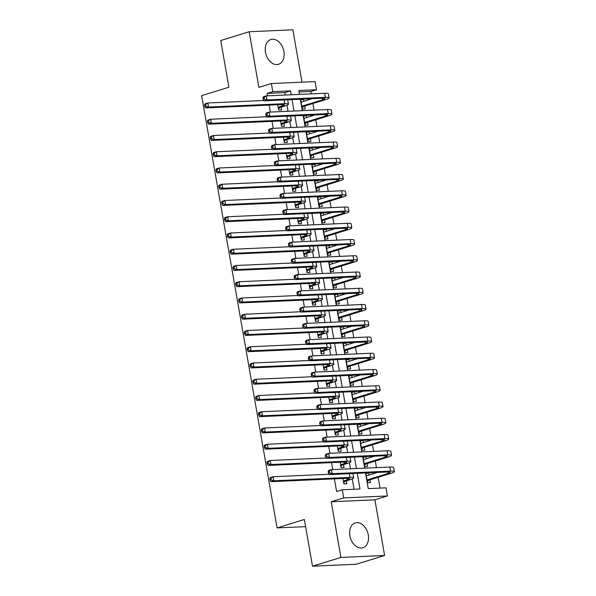 <?xml version="1.0" encoding="UTF-8"?>
<svg xmlns="http://www.w3.org/2000/svg" width="596" height="596" viewBox="0 0 596 596"><rect width="100%" height="100%" fill="white"/><g stroke="black" fill="none" stroke-linecap="round" stroke-linejoin="round"><path stroke-width="0.89" d="M368.291 534.917A12.97 9.067 72.8 0 0 355.246 522.93A12.97 9.067 72.8 0 0 349.859 535.737A12.97 9.067 72.8 0 0 362.904 547.724A12.97 9.067 72.8 0 0 368.291 534.917M283.912 51.487A12.97 9.067 72.8 0 0 270.875 39.5A12.97 9.067 72.8 0 0 265.488 52.306A12.97 9.067 72.8 0 0 278.533 64.293A12.97 9.067 72.8 0 0 283.912 51.487M365.534 472.971L368.261 488.631L385.977 487.841L387.4 495.969L343.698 497.906L342.283 489.785L359.999 488.996L357.265 473.336M374.899 499.828L331.197 501.765L340.912 557.424L312.505 566.2L356.207 564.256L384.614 555.479L374.899 499.828L387.4 495.969M302.008 82.174L292.867 29.8L249.165 31.744L258.88 87.396L271.381 83.537L315.075 81.592L316.498 89.72L298.782 90.51L299.46 94.414M311.239 93.892L310.814 91.471L316.498 89.72M380.039 488.102L378.155 477.292M376.463 467.637L375.316 461.043M373.632 451.388L372.478 444.787M370.794 435.14L369.647 428.539M367.955 418.891L366.808 412.29M365.125 402.635L363.97 396.042M362.286 386.387L361.131 379.794M359.448 370.138L358.3 363.545M356.617 353.89L355.462 347.289M353.778 337.641L352.623 331.041M350.94 321.386L349.792 314.792M348.109 305.137L346.954 298.544M345.27 288.889L344.115 282.295M342.432 272.64L341.285 266.04M339.601 256.392L338.446 249.791M336.762 240.143L335.608 233.543M333.924 223.887L332.777 217.294M331.093 207.639L329.938 201.046M328.254 191.39L327.1 184.79M325.416 175.142L324.269 168.541M322.585 158.894L321.43 152.293M319.747 142.638L318.592 136.044M316.908 126.389L315.761 119.796M314.077 110.141L312.922 103.548M340.912 557.424L384.614 555.479M312.505 566.2L304.355 519.481L277.08 527.907L201.642 95.658L228.909 87.239L220.758 40.521L249.165 31.744M342.946 478.484L343.885 483.848L346.835 483.714L346.343 480.868M340.115 462.228L341.046 467.592L344.004 467.465L343.505 464.619M337.276 445.979L338.215 451.343L341.165 451.217L340.666 448.371M334.438 429.731L335.377 435.095L338.327 434.961L337.835 432.122M331.607 413.482L332.538 418.846L335.496 418.712L334.997 415.866M328.769 397.234L329.707 402.598L332.657 402.464L332.158 399.618M325.93 380.978L326.869 386.342L329.819 386.215L329.327 383.37M323.099 364.73L324.03 370.094L326.988 369.967L326.489 367.121M320.261 348.481L321.199 353.845L324.149 353.711L323.65 350.873M317.422 332.233L318.361 337.597L321.311 337.463L320.819 334.624M314.591 315.984L315.522 321.348L318.48 321.214L317.981 318.368M311.753 299.736L312.691 305.092L315.642 304.966L315.142 302.12M308.914 283.48L309.853 288.844L312.803 288.717L312.311 285.871M306.083 267.231L307.014 272.595L309.972 272.469L309.473 269.623M303.245 250.983L304.183 256.347L307.134 256.213L306.635 253.375M300.406 234.735L301.345 240.099L304.295 239.965L303.804 237.119M297.575 218.486L298.507 223.85L301.464 223.716L300.965 220.87M294.737 202.23L295.668 207.594L298.626 207.468L298.127 204.622M291.898 185.982L292.837 191.346L295.787 191.219L295.296 188.373M289.06 169.733L289.999 175.097L292.949 174.963L292.457 172.125M286.229 153.485L287.16 158.849L290.118 158.715L289.619 155.869M283.391 137.236L284.329 142.6L287.279 142.466L286.788 139.62M280.552 120.981L281.491 126.345L284.441 126.218L283.949 123.372M300.704 100.039L303.528 99.167L303.893 101.268M303.528 99.167L300.578 99.301L302.276 109.046L305.234 108.919L304.735 106.073M303.543 116.287L306.366 115.415L306.731 117.516M306.366 115.415L303.409 115.549L305.115 125.302L308.065 125.167L307.573 122.322M306.374 132.543L309.197 131.664L309.57 133.772M309.197 131.664L306.247 131.798L307.953 141.55L310.903 141.416L310.404 138.57M309.212 148.791L312.036 147.92L312.401 150.021M312.036 147.92L309.086 148.046L310.784 157.798L313.742 157.664L313.243 154.826M312.051 165.04L314.874 164.168L315.239 166.269M314.874 164.168L311.917 164.295L313.623 174.047L316.573 173.92L316.081 171.074M314.889 181.288L317.713 180.417L318.078 182.518M317.713 180.417L314.755 180.551L316.461 190.295L319.411 190.169L318.912 187.323M317.72 197.537L320.544 196.665L320.909 198.766M320.544 196.665L317.594 196.799L319.292 206.544L322.25 206.417L321.751 203.571M320.559 213.785L323.382 212.914L323.747 215.022M323.382 212.914L320.432 213.048L322.131 222.8L325.081 222.666L324.589 219.82M323.397 230.041L326.221 229.169L326.586 231.27M326.221 229.169L323.263 229.296L324.969 239.048L327.919 238.914L327.42 236.076M326.228 246.29L329.052 245.418L329.417 247.519M329.052 245.418L326.101 245.545L327.8 255.297L330.758 255.162L330.259 252.324M329.066 262.538L331.89 261.666L332.255 263.767M331.89 261.666L328.94 261.8L330.638 271.545L333.589 271.418L333.097 268.572M331.905 278.786L334.728 277.915L335.094 280.016M334.728 277.915L331.771 278.049L333.477 287.793L336.427 287.667L335.928 284.821M334.736 295.035L337.56 294.163L337.932 296.272M337.56 294.163L334.609 294.297L336.308 304.049L339.266 303.915L338.766 301.069M337.574 311.291L340.398 310.412L340.763 312.52M340.398 310.412L337.448 310.546L339.146 320.298L342.097 320.164L341.605 317.318M340.413 327.539L343.236 326.668L343.601 328.769M343.236 326.668L340.279 326.794L341.985 336.546L344.935 336.412L344.436 333.574M343.244 343.788L346.067 342.916L346.44 345.017M346.067 342.916L343.117 343.043L344.816 352.795L347.773 352.668L347.274 349.822M346.082 360.036L348.906 359.165L349.271 361.265M348.906 359.165L345.956 359.299L347.654 369.043L350.604 368.917L350.113 366.071M348.921 376.285L351.744 375.413L352.109 377.514M351.744 375.413L348.787 375.547L350.493 385.299L353.443 385.165L352.944 382.319M351.752 392.533L354.575 391.661L354.948 393.77M354.575 391.661L351.625 391.796L353.324 401.548L356.281 401.413L355.782 398.568M354.59 408.789L357.414 407.917L357.779 410.018M357.414 407.917L354.464 408.044L356.162 417.796L359.112 417.662L358.621 414.823M357.429 425.037L360.252 424.166L360.617 426.267M360.252 424.166L357.295 424.292L359.001 434.044L361.951 433.91L361.452 431.072M360.26 441.286L363.083 440.414L363.456 442.515M363.083 440.414L360.133 440.548L361.832 450.293L364.789 450.166L364.29 447.32M363.098 457.534L365.922 456.663L366.287 458.764M365.922 456.663L362.971 456.797L364.67 466.541L367.62 466.415L367.129 463.569M310.814 91.471L299.043 92M369.125 475.019L368.76 472.911L365.802 473.045L367.509 482.797L370.459 482.663L369.96 479.817M285.253 95.047L284.828 92.626L267.112 93.416L267.537 95.829M269.154 105.112L270.375 112.085M271.992 121.368L273.206 128.334M274.83 137.616L276.045 144.582M277.661 153.865L278.883 160.831M280.5 170.113L281.714 177.079M283.338 186.362L284.553 193.335M286.169 202.61L287.391 209.583M289.008 218.866L290.222 225.832M291.846 235.115L293.061 242.08M294.677 251.363L295.899 258.329M297.516 267.611L298.73 274.585M300.354 283.86L301.569 290.833M303.193 300.116L304.407 307.082M306.024 316.364L307.238 323.33M308.862 332.613L310.076 339.578M311.701 348.861L312.915 355.827M314.532 365.11L315.746 372.083M317.37 381.365L318.584 388.331M320.208 397.614L321.423 404.58M323.039 413.862L324.254 420.828M325.878 430.111L327.092 437.077M328.716 446.359L329.931 453.332M331.547 462.608L332.769 469.581M334.386 478.864L336.598 491.536L342.283 489.785M354.054 489.256L352.258 478.953M350.485 468.791L349.42 462.705M347.647 452.543L346.581 446.456M344.808 436.294L343.75 430.2M341.977 420.046L340.912 413.952M339.139 403.79L338.074 397.703M336.3 387.542L335.243 381.455M333.469 371.293L332.404 365.206M330.631 355.045L329.566 348.951M327.793 338.796L326.735 332.702M324.954 322.54L323.896 316.454M322.123 306.292L321.058 300.205M319.285 290.043L318.219 283.957M316.446 273.795L315.388 267.708M313.615 257.546L312.55 251.452M310.777 241.291L309.711 235.204M307.938 225.042L306.88 218.955M305.107 208.794L304.042 202.707M302.269 192.545L301.204 186.459M299.43 176.297L298.373 170.203M296.599 160.048L295.534 153.954M293.761 143.792L292.696 137.706M290.923 127.544L289.865 121.457M288.091 111.296L287.026 105.209M277.721 104.732L278.652 110.096L281.61 109.969L281.111 107.124M277.08 527.907L305.599 526.64M331.197 501.765L343.698 497.906M267.112 93.416L272.797 91.657L271.381 83.537M300.302 99.219L302.299 110.662M303.14 115.475L305.137 126.911M305.971 131.723L307.968 143.167M308.81 147.972L310.807 159.415M311.648 164.22L313.645 175.664M314.479 180.469L316.476 191.912M317.318 196.725L319.314 208.16M320.156 212.973L322.153 224.416M322.987 229.222L324.984 240.665M325.826 245.47L327.822 256.913M328.664 261.719L330.661 273.162M331.495 277.974L333.492 289.41M334.334 294.223L336.33 305.666M337.172 310.471L339.169 321.915M340.003 326.72L342 338.163M342.842 342.968L344.838 354.411M345.68 359.217L347.677 370.66M348.511 375.473L350.508 386.908M351.349 391.721L353.346 403.164M354.188 407.969L356.185 419.413M357.019 424.218L359.023 435.661M359.857 440.466L361.854 451.91M362.696 456.722L364.692 468.158M291.198 94.779L290.513 90.875L272.797 91.657M356.423 468.53L354.426 457.087M353.584 452.275L351.588 440.839M350.753 436.026L348.757 424.583M347.915 419.778L345.918 408.334M345.077 403.529L343.08 392.086M342.246 387.281L340.249 375.838M339.407 371.032L337.41 359.589M336.569 354.776L334.572 343.341M333.738 338.528L331.741 327.085M330.899 322.28L328.903 310.836M328.061 306.031L326.064 294.588M325.23 289.783L323.233 278.339M322.391 273.527L320.395 262.091M319.553 257.278L317.556 245.835M316.722 241.03L314.725 229.587M313.883 224.781L311.887 213.338M311.045 208.533L309.048 197.09M308.214 192.285L306.217 180.841M305.375 176.029L303.379 164.593M302.537 159.78L300.54 148.337M299.706 143.532L297.709 132.089M296.868 127.283L294.871 115.84M294.029 111.035L292.033 99.592M284.828 92.626L290.513 90.875M365.937 473.783L368.76 472.911M278.161 107.258L282.079 106.043A8.314 1.065 170.1 0 0 284.366 104.874A8.314 1.065 170.1 0 0 281.856 104.553L205.732 107.936L204.838 106.52L205.97 106.17L205.687 104.546L204.555 104.896L204.838 106.52M204.555 104.896L205.024 103.868L207.862 102.989L208.57 107.056L284.694 103.674A12.471 1.602 -9.9 0 1 288.464 104.158A12.471 1.602 -9.9 0 1 285.03 105.909L279.971 107.474L278.459 108.964M205.687 104.546L207.862 102.989L263.909 100.501M287.369 99.8A12.471 1.602 -9.9 0 1 287.756 100.098L288.464 104.158M205.97 106.17L208.57 107.056L205.732 107.936M278.213 107.556L279.971 107.474M301.032 101.916L301.472 102.02M262.933 97.789L263.223 99.413L264.356 99.063L264.073 97.439L262.933 97.789L263.41 96.768L266.248 95.889L266.956 99.949L325.364 97.357A12.471 1.602 -9.9 0 1 329.126 97.848A12.471 1.602 -9.9 0 1 325.699 99.599L303.587 106.423L302.083 107.913M301.069 102.139L312.237 98.69M301.785 106.207L322.749 99.726A8.314 1.065 170.1 0 0 325.036 98.564A8.314 1.065 170.1 0 0 322.518 98.236L264.117 100.828L263.223 99.413M264.073 97.439L266.248 95.889L324.656 93.296A12.471 1.602 -9.9 0 1 328.418 93.781L329.126 97.848M264.356 99.063L266.956 99.949L264.117 100.828M301.837 106.505L303.587 106.423M280.992 123.506L284.918 122.292A8.314 1.065 170.1 0 0 287.205 121.122A8.314 1.065 170.1 0 0 284.694 120.802L208.57 124.184L207.676 122.769L208.809 122.418L208.525 120.794L207.393 121.144L207.676 122.769M207.393 121.144L207.862 120.116L210.701 119.245L211.409 123.305L287.533 119.923A12.471 1.602 -9.9 0 1 291.302 120.407A12.471 1.602 -9.9 0 1 287.868 122.165L282.802 123.73L281.297 125.22M208.525 120.794L210.701 119.245L266.747 116.749M290.207 116.049A12.471 1.602 -9.9 0 1 290.587 116.347L291.302 120.407M208.809 122.418L211.409 123.305L208.57 124.184M281.051 123.804L282.802 123.73M283.83 139.755L287.749 138.54A8.314 1.065 170.1 0 0 290.036 137.378A8.314 1.065 170.1 0 0 287.525 137.05L211.409 140.433L210.507 139.017L211.647 138.667L211.364 137.043L210.224 137.393L210.507 139.017M210.224 137.393L210.693 136.372L213.539 135.493L214.247 139.553L290.371 136.171A12.471 1.602 -9.9 0 1 294.133 136.663A12.471 1.602 -9.9 0 1 290.706 138.414L285.64 139.978L284.128 141.468M211.364 137.043L213.539 135.493L269.578 133.005M293.046 132.297A12.471 1.602 -9.9 0 1 293.426 132.595L294.133 136.663M211.647 138.667L214.247 139.553L211.409 140.433M283.882 140.053L285.64 139.978M286.669 156.003L290.587 154.796A8.314 1.065 170.1 0 0 292.874 153.626A8.314 1.065 170.1 0 0 290.364 153.299L214.24 156.681L213.346 155.265L214.478 154.915L214.195 153.291L213.063 153.641L213.346 155.265M213.063 153.641L213.532 152.621L216.37 151.742L217.078 155.802L293.202 152.42A12.471 1.602 -9.9 0 1 296.972 152.911A12.471 1.602 -9.9 0 1 293.537 154.662L288.479 156.226L286.967 157.716M214.195 153.291L216.37 151.742L272.417 149.253M295.877 148.546A12.471 1.602 -9.9 0 1 296.264 148.851L296.972 152.911M214.478 154.915L217.078 155.802L214.24 156.681M286.721 156.301L288.479 156.226M289.507 172.251L293.426 171.045A8.314 1.065 170.1 0 0 295.713 169.875A8.314 1.065 170.1 0 0 293.202 169.547L217.078 172.929L216.184 171.521L217.316 171.164L217.033 169.54L215.901 169.89L216.184 171.521M215.901 169.89L216.37 168.869L219.209 167.99L219.917 172.058L296.041 168.675A12.471 1.602 -9.9 0 1 299.81 169.16A12.471 1.602 -9.9 0 1 296.376 170.91L291.31 172.475L289.805 173.965M217.033 169.54L219.209 167.99L275.255 165.502M298.715 164.794A12.471 1.602 -9.9 0 1 299.095 165.099L299.81 169.16M217.316 171.164L219.917 172.058L217.078 172.929M289.559 172.557L291.31 172.475M303.871 118.164L304.303 118.269M265.771 114.045L266.054 115.669L267.194 115.319L266.911 113.687L265.771 114.045L266.241 113.016L269.087 112.137L269.794 116.205L328.195 113.605A12.471 1.602 -9.9 0 1 331.965 114.097A12.471 1.602 -9.9 0 1 328.538 115.847L306.426 122.679L304.914 124.169M303.908 118.395L315.075 114.939M304.616 122.456L325.58 115.974A8.314 1.065 170.1 0 0 327.867 114.812A8.314 1.065 170.1 0 0 325.356 114.484L266.948 117.077L266.054 115.669M266.911 113.687L269.087 112.137L327.487 109.545A12.471 1.602 -9.9 0 1 331.257 110.036L331.965 114.097M267.194 115.319L269.794 116.205L266.948 117.077M304.668 122.754L306.426 122.679M306.702 134.413L307.141 134.517M268.61 130.293L268.893 131.917L270.025 131.567L269.742 129.943L268.61 130.293L269.079 129.265L271.918 128.393L272.625 132.454L331.033 129.861A12.471 1.602 -9.9 0 1 334.803 130.345A12.471 1.602 -9.9 0 1 331.369 132.096L309.264 138.928L307.752 140.418M306.746 134.644L317.914 131.195M307.454 138.704L328.418 132.23A8.314 1.065 170.1 0 0 330.705 131.06A8.314 1.065 170.1 0 0 328.195 130.733L269.787 133.333L268.893 131.917M269.742 129.943L271.918 128.393L330.326 125.793A12.471 1.602 -9.9 0 1 334.095 126.285L334.803 130.345M270.025 131.567L272.625 132.454L269.787 133.333M307.506 139.002L309.264 138.928M309.54 150.661L309.98 150.766M271.441 146.541L271.731 148.166L272.864 147.815L272.581 146.191L271.441 146.541L271.918 145.521L274.756 144.642L275.464 148.702L333.872 146.109A12.471 1.602 -9.9 0 1 337.634 146.594A12.471 1.602 -9.9 0 1 334.207 148.344L312.095 155.176L310.59 156.666M309.577 150.892L320.745 147.443M310.293 154.953L331.257 148.478A8.314 1.065 170.1 0 0 333.544 147.309A8.314 1.065 170.1 0 0 331.026 146.981L272.625 149.581L271.731 148.166M272.581 146.191L274.756 144.642L333.164 142.042A12.471 1.602 -9.9 0 1 336.926 142.533L337.634 146.594M272.864 147.815L275.464 148.702L272.625 149.581M310.345 155.251L312.095 155.176M312.379 166.91L312.811 167.022M274.279 162.79L274.562 164.414L275.702 164.064L275.419 162.44L274.279 162.79L274.749 161.769L277.594 160.89L278.302 164.95L336.703 162.358A12.471 1.602 -9.9 0 1 340.472 162.842A12.471 1.602 -9.9 0 1 337.045 164.593L314.934 171.424L313.421 172.915M312.416 167.141L323.583 163.691M313.123 171.201L334.088 164.727A8.314 1.065 170.1 0 0 336.375 163.557A8.314 1.065 170.1 0 0 333.864 163.237L275.456 165.83L274.562 164.414M275.419 162.44L277.594 160.89L335.995 158.298A12.471 1.602 -9.9 0 1 339.765 158.782L340.472 162.842M275.702 164.064L278.302 164.95L275.456 165.83M313.176 171.506L314.934 171.424M292.338 188.5L296.257 187.293A8.314 1.065 170.1 0 0 298.544 186.123A8.314 1.065 170.1 0 0 296.033 185.803L219.917 189.185L219.015 187.77L220.155 187.42L219.872 185.788L218.732 186.146L219.015 187.77M218.732 186.146L219.201 185.118L222.047 184.239L222.755 188.306L298.879 184.924A12.471 1.602 -9.9 0 1 302.641 185.408A12.471 1.602 -9.9 0 1 299.214 187.159L294.148 188.723L292.636 190.213M219.872 185.788L222.047 184.239L278.086 181.75M301.554 181.042A12.471 1.602 -9.9 0 1 301.934 181.348L302.641 185.408M220.155 187.42L222.755 188.306L219.917 189.185M292.39 188.805L294.148 188.723M315.209 183.158L315.649 183.27M277.118 179.038L277.401 180.662L278.533 180.312L278.25 178.688L277.118 179.038L277.587 178.018L280.425 177.139L281.133 181.199L339.541 178.606A12.471 1.602 -9.9 0 1 343.311 179.098A12.471 1.602 -9.9 0 1 339.876 180.849L317.772 187.673L316.26 189.163M315.254 183.389L326.422 179.94M315.962 187.457L336.926 180.975A8.314 1.065 170.1 0 0 339.213 179.813A8.314 1.065 170.1 0 0 336.703 179.485L278.295 182.078L277.401 180.662M278.25 178.688L280.425 177.139L338.833 174.546A12.471 1.602 -9.9 0 1 342.603 175.03L343.311 179.098M278.533 180.312L281.133 181.199L278.295 182.078M316.014 187.755L317.772 187.673M295.176 204.756L299.095 203.541A8.314 1.065 170.1 0 0 301.382 202.372A8.314 1.065 170.1 0 0 298.872 202.051L222.748 205.434L221.854 204.018L222.986 203.668L222.703 202.044L221.57 202.394L221.854 204.018M221.57 202.394L222.04 201.366L224.878 200.494L225.593 204.555L301.71 201.172A12.471 1.602 -9.9 0 1 305.48 201.657A12.471 1.602 -9.9 0 1 302.045 203.407L296.987 204.972L295.474 206.462M222.703 202.044L224.878 200.494L280.925 197.999M304.392 197.298A12.471 1.602 -9.9 0 1 304.772 197.596L305.48 201.657M222.986 203.668L225.593 204.555L222.748 205.434M295.229 205.054L296.987 204.972M318.048 199.414L318.488 199.518M279.956 195.287L280.239 196.918L281.372 196.561L281.089 194.937L279.956 195.287L280.425 194.266L283.264 193.387L283.972 197.455L342.38 194.855A12.471 1.602 -9.9 0 1 346.142 195.346A12.471 1.602 -9.9 0 1 342.715 197.097L320.611 203.929L319.098 205.419M318.085 199.638L329.26 196.188M318.8 203.705L339.765 197.224A8.314 1.065 170.1 0 0 342.052 196.062A8.314 1.065 170.1 0 0 339.541 195.734L281.133 198.326L280.239 196.918M281.089 194.937L283.264 193.387L341.672 190.795A12.471 1.602 -9.9 0 1 345.434 191.279L346.142 195.346M281.372 196.561L283.972 197.455L281.133 198.326M318.853 204.003L320.611 203.929M298.015 221.004L301.934 219.79A8.314 1.065 170.1 0 0 304.221 218.628A8.314 1.065 170.1 0 0 301.71 218.3L225.586 221.682L224.692 220.267L225.824 219.917L225.541 218.292L224.409 218.643L224.692 220.267M224.409 218.643L224.878 217.622L227.717 216.743L228.424 220.803L304.549 217.421A12.471 1.602 -9.9 0 1 308.318 217.912A12.471 1.602 -9.9 0 1 304.884 219.663L299.818 221.228L298.313 222.718M225.541 218.292L227.717 216.743L283.763 214.255M307.223 213.547A12.471 1.602 -9.9 0 1 307.603 213.845L308.318 217.912M225.824 219.917L228.424 220.803L225.586 221.682M298.067 221.302L299.818 221.228M320.886 215.663L321.326 215.767M282.787 211.543L283.07 213.167L284.21 212.817L283.927 211.193L282.787 211.543L283.256 210.515L286.102 209.636L286.81 213.703L345.218 211.103A12.471 1.602 -9.9 0 1 348.98 211.595A12.471 1.602 -9.9 0 1 345.553 213.346L323.442 220.177L321.929 221.667M320.924 215.894L332.091 212.444M321.631 219.954L342.596 213.48A8.314 1.065 170.1 0 0 344.883 212.31A8.314 1.065 170.1 0 0 342.372 211.982L283.972 214.582L283.07 213.167M283.927 211.193L286.102 209.636L344.503 207.043A12.471 1.602 -9.9 0 1 348.273 207.535L348.98 211.595M284.21 212.817L286.81 213.703L283.972 214.582M321.684 220.252L323.442 220.177M300.846 237.253L304.765 236.038A8.314 1.065 170.1 0 0 307.052 234.876A8.314 1.065 170.1 0 0 304.541 234.548L228.424 237.931L227.523 236.515L228.663 236.165L228.38 234.541L227.24 234.891L227.523 236.515M227.24 234.891L227.709 233.87L230.555 232.991L231.263 237.052L307.387 233.669A12.471 1.602 -9.9 0 1 311.149 234.161A12.471 1.602 -9.9 0 1 307.722 235.912L302.656 237.476L301.144 238.966M228.38 234.541L230.555 232.991L286.594 230.503M310.062 229.795A12.471 1.602 -9.9 0 1 310.441 230.101L311.149 234.161M228.663 236.165L231.263 237.052L228.424 237.931M300.898 237.551L302.656 237.476M323.717 231.911L324.157 232.015M285.626 227.791L285.909 229.415L287.041 229.065L286.758 227.441L285.626 227.791L286.095 226.763L288.933 225.891L289.641 229.952L348.049 227.359A12.471 1.602 -9.9 0 1 351.819 227.843A12.471 1.602 -9.9 0 1 348.384 229.594L326.28 236.426L324.768 237.916M323.762 232.142L334.93 228.693M324.47 236.202L345.434 229.728A8.314 1.065 170.1 0 0 347.721 228.559A8.314 1.065 170.1 0 0 345.211 228.231L286.803 230.831L285.909 229.415M286.758 227.441L288.933 225.891L347.341 223.291A12.471 1.602 -9.9 0 1 351.111 223.783L351.819 227.843M287.041 229.065L289.641 229.952L286.803 230.831M324.522 236.5L326.28 236.426M303.684 253.501L307.603 252.294A8.314 1.065 170.1 0 0 309.89 251.125A8.314 1.065 170.1 0 0 307.38 250.797L231.255 254.179L230.361 252.764L231.501 252.413L231.211 250.789L230.078 251.14L230.361 252.764M230.078 251.14L230.548 250.119L233.386 249.24L234.101 253.3L310.218 249.918A12.471 1.602 -9.9 0 1 313.988 250.409A12.471 1.602 -9.9 0 1 310.553 252.16L305.495 253.725L303.982 255.215M231.211 250.789L233.386 249.24L289.433 246.751M312.9 246.044A12.471 1.602 -9.9 0 1 313.28 246.349L313.988 250.409M231.501 252.413L234.101 253.3L231.255 254.179M303.736 253.799L305.495 253.725M306.523 269.75L310.441 268.543A8.314 1.065 170.1 0 0 312.729 267.373A8.314 1.065 170.1 0 0 310.218 267.045L234.094 270.428L233.2 269.019L234.332 268.669L234.049 267.038L232.917 267.395L233.2 269.019M232.917 267.395L233.386 266.367L236.225 265.488L236.932 269.556L313.056 266.174A12.471 1.602 -9.9 0 1 316.826 266.658A12.471 1.602 -9.9 0 1 313.392 268.409L308.326 269.973L306.821 271.463M234.049 267.038L236.225 265.488L292.271 263M315.731 262.292A12.471 1.602 -9.9 0 1 316.111 262.598L316.826 266.658M234.332 268.669L236.932 269.556L234.094 270.428M306.575 270.055L308.326 269.973M309.354 286.005L313.272 284.791A8.314 1.065 170.1 0 0 315.56 283.621A8.314 1.065 170.1 0 0 313.049 283.301L236.932 286.683L236.031 285.268L237.171 284.918L236.888 283.294L235.748 283.644L236.031 285.268M235.748 283.644L236.217 282.616L239.063 281.744L239.771 285.804L315.895 282.422A12.471 1.602 -9.9 0 1 319.657 282.906A12.471 1.602 -9.9 0 1 316.23 284.657L311.164 286.222L309.652 287.712M236.888 283.294L239.063 281.744L295.102 279.248M318.569 278.548A12.471 1.602 -9.9 0 1 318.949 278.846L319.657 282.906M237.171 284.918L239.771 285.804L236.932 286.683M309.406 286.303L311.164 286.222M312.192 302.254L316.111 301.04A8.314 1.065 170.1 0 0 318.398 299.877A8.314 1.065 170.1 0 0 315.887 299.55L239.763 302.932L238.869 301.516L240.009 301.166L239.719 299.542L238.586 299.892L238.869 301.516M238.586 299.892L239.056 298.872L241.894 297.993L242.609 302.053L318.726 298.671A12.471 1.602 -9.9 0 1 322.496 299.162A12.471 1.602 -9.9 0 1 319.061 300.913L314.003 302.477L312.49 303.967M239.719 299.542L241.894 297.993L297.94 295.497M321.408 294.796A12.471 1.602 -9.9 0 1 321.788 295.095L322.496 299.162M240.009 301.166L242.609 302.053L239.763 302.932M312.244 302.552L314.003 302.477M315.031 318.502L318.949 317.288A8.314 1.065 170.1 0 0 321.237 316.126A8.314 1.065 170.1 0 0 318.726 315.798L242.602 319.18L241.708 317.765L242.84 317.415L242.557 315.791L241.425 316.141L241.708 317.765M241.425 316.141L241.894 315.12L244.732 314.241L245.44 318.301L321.564 314.919A12.471 1.602 -9.9 0 1 325.334 315.411A12.471 1.602 -9.9 0 1 321.9 317.161L316.841 318.726L315.329 320.216M242.557 315.791L244.732 314.241L300.779 311.753M324.239 311.045A12.471 1.602 -9.9 0 1 324.619 311.343L325.334 315.411M242.84 317.415L245.44 318.301L242.602 319.18M315.083 318.8L316.841 318.726M317.862 334.751L321.78 333.544A8.314 1.065 170.1 0 0 324.068 332.374A8.314 1.065 170.1 0 0 321.557 332.046L245.44 335.429L244.539 334.013L245.679 333.663L245.396 332.039L244.256 332.389L244.539 334.013M244.256 332.389L244.725 331.369L247.571 330.489L248.279 334.55L324.403 331.167A12.471 1.602 -9.9 0 1 328.165 331.659A12.471 1.602 -9.9 0 1 324.738 333.41L319.672 334.974L318.16 336.464M245.396 332.039L247.571 330.489L303.61 328.001M327.077 327.293A12.471 1.602 -9.9 0 1 327.457 327.599L328.165 331.659M245.679 333.663L248.279 334.55L245.44 335.429M317.914 335.049L319.672 334.974M320.7 350.999L324.619 349.792A8.314 1.065 170.1 0 0 326.906 348.623A8.314 1.065 170.1 0 0 324.395 348.295L248.271 351.677L247.377 350.269L248.517 349.912L248.234 348.288L247.094 348.638L247.377 350.269M247.094 348.638L247.564 347.617L250.402 346.738L251.117 350.806L327.234 347.423A12.471 1.602 -9.9 0 1 331.004 347.908A12.471 1.602 -9.9 0 1 327.577 349.658L322.51 351.223L320.998 352.713M248.234 348.288L250.402 346.738L306.448 344.25M329.916 343.542A12.471 1.602 -9.9 0 1 330.296 343.847L331.004 347.908M248.517 349.912L251.117 350.806L248.271 351.677M320.752 351.305L322.51 351.223M323.539 367.255L327.457 366.041A8.314 1.065 170.1 0 0 329.744 364.871A8.314 1.065 170.1 0 0 327.234 364.551L251.11 367.933L250.216 366.518L251.348 366.168L251.065 364.543L249.933 364.894L250.216 366.518M249.933 364.894L250.402 363.865L253.24 362.986L253.948 367.054L330.072 363.672A12.471 1.602 -9.9 0 1 333.842 364.156A12.471 1.602 -9.9 0 1 330.407 365.907L325.349 367.471L323.837 368.961M251.065 364.543L253.24 362.986L309.287 360.498M332.747 359.798A12.471 1.602 -9.9 0 1 333.134 360.096L333.842 364.156M251.348 366.168L253.948 367.054L251.11 367.933M323.591 367.553L325.349 367.471M326.37 383.504L330.296 382.289A8.314 1.065 170.1 0 0 332.583 381.12A8.314 1.065 170.1 0 0 330.065 380.799L253.948 384.182L253.047 382.766L254.187 382.416L253.903 380.792L252.764 381.142L253.047 382.766M252.764 381.142L253.24 380.114L256.079 379.242L256.787 383.303L332.911 379.92A12.471 1.602 -9.9 0 1 336.673 380.404A12.471 1.602 -9.9 0 1 333.246 382.163L328.18 383.727L326.668 385.21M253.903 380.792L256.079 379.242L312.118 376.746M335.585 376.046A12.471 1.602 -9.9 0 1 335.965 376.344L336.673 380.404M254.187 382.416L256.787 383.303L253.948 384.182M326.422 383.802L328.18 383.727M329.208 399.752L333.127 398.538A8.314 1.065 170.1 0 0 335.414 397.376A8.314 1.065 170.1 0 0 332.903 397.048L256.779 400.43L255.885 399.015L257.025 398.664L256.742 397.04L255.602 397.39L255.885 399.015M255.602 397.39L256.071 396.37L258.91 395.491L259.625 399.551L335.742 396.169A12.471 1.602 -9.9 0 1 339.511 396.66A12.471 1.602 -9.9 0 1 336.084 398.411L331.018 399.976L329.506 401.466M256.742 397.04L258.91 395.491L314.956 393.002M338.424 392.295A12.471 1.602 -9.9 0 1 338.804 392.593L339.511 396.66M257.025 398.664L259.625 399.551L256.779 400.43M329.26 400.05L331.018 399.976M332.046 416.001L335.965 414.794A8.314 1.065 170.1 0 0 338.252 413.624A8.314 1.065 170.1 0 0 335.742 413.296L259.618 416.678L258.724 415.263L259.856 414.913L259.573 413.289L258.44 413.639L258.724 415.263M258.44 413.639L258.91 412.618L261.748 411.739L262.456 415.799L338.58 412.417A12.471 1.602 -9.9 0 1 342.35 412.909A12.471 1.602 -9.9 0 1 338.915 414.66L333.857 416.224L332.345 417.714M259.573 413.289L261.748 411.739L317.795 409.251M341.255 408.543A12.471 1.602 -9.9 0 1 341.642 408.849L342.35 412.909M259.856 414.913L262.456 415.799L259.618 416.678M332.099 416.299L333.857 416.224M334.877 432.249L338.804 431.042A8.314 1.065 170.1 0 0 341.091 429.872A8.314 1.065 170.1 0 0 338.573 429.545L262.456 432.927L261.555 431.519L262.694 431.161L262.411 429.537L261.272 429.887L261.555 431.519M261.272 429.887L261.748 428.867L264.587 427.988L265.295 432.055L341.419 428.673A12.471 1.602 -9.9 0 1 345.181 429.157A12.471 1.602 -9.9 0 1 341.754 430.908L336.688 432.473L335.175 433.962M262.411 429.537L264.587 427.988L320.626 425.499M344.093 424.792A12.471 1.602 -9.9 0 1 344.473 425.097L345.181 429.157M262.694 431.161L265.295 432.055L262.456 432.927M334.93 432.554L336.688 432.473M326.556 248.16L326.995 248.271M288.464 244.04L288.747 245.664L289.88 245.314L289.596 243.69L288.464 244.04L288.933 243.019L291.772 242.14L292.48 246.2L350.888 243.608A12.471 1.602 -9.9 0 1 354.65 244.092A12.471 1.602 -9.9 0 1 351.223 245.843L329.119 252.674L327.606 254.164M326.593 248.39L337.768 244.941M327.308 252.451L348.273 245.977A8.314 1.065 170.1 0 0 350.56 244.807A8.314 1.065 170.1 0 0 348.049 244.487L289.641 247.079L288.747 245.664M289.596 243.69L291.772 242.14L350.18 239.547A12.471 1.602 -9.9 0 1 353.942 240.032L354.65 244.092M289.88 245.314L292.48 246.2L289.641 247.079M327.36 252.756L329.119 252.674M329.394 264.408L329.834 264.52M291.295 260.288L291.578 261.912L292.718 261.562L292.435 259.938L291.295 260.288L291.764 259.267L294.61 258.388L295.318 262.449L353.726 259.856A12.471 1.602 -9.9 0 1 357.488 260.348A12.471 1.602 -9.9 0 1 354.061 262.098L331.95 268.923L330.437 270.413M329.432 264.639L340.599 261.19M330.139 268.707L351.104 262.225A8.314 1.065 170.1 0 0 353.391 261.055A8.314 1.065 170.1 0 0 350.88 260.735L292.48 263.328L291.578 261.912M292.435 259.938L294.61 258.388L353.011 255.796A12.471 1.602 -9.9 0 1 356.78 256.28L357.488 260.348M292.718 261.562L295.318 262.449L292.48 263.328M330.191 269.005L331.95 268.923M332.225 280.664L332.665 280.768M294.133 276.537L294.417 278.168L295.549 277.81L295.266 276.186L294.133 276.537L294.603 275.516L297.441 274.637L298.156 278.704L356.557 276.104A12.471 1.602 -9.9 0 1 360.327 276.596A12.471 1.602 -9.9 0 1 356.892 278.347L334.788 285.179L333.276 286.661M332.27 280.887L343.438 277.438M332.978 284.955L353.942 278.474A8.314 1.065 170.1 0 0 356.229 277.311A8.314 1.065 170.1 0 0 353.719 276.984L295.311 279.576L294.417 278.168M295.266 276.186L297.441 274.637L355.849 272.044A12.471 1.602 -9.9 0 1 359.619 272.528L360.327 276.596M295.549 277.81L298.156 278.704L295.311 279.576M333.03 285.253L334.788 285.179M335.064 296.912L335.503 297.017M296.972 292.792L297.255 294.417L298.387 294.066L298.104 292.435L296.972 292.792L297.441 291.764L300.28 290.885L300.987 294.953L359.395 292.353A12.471 1.602 -9.9 0 1 363.165 292.845A12.471 1.602 -9.9 0 1 359.731 294.595L337.627 301.427L336.114 302.917M335.108 297.143L346.276 293.686M335.816 301.204L356.78 294.729A8.314 1.065 170.1 0 0 359.068 293.56A8.314 1.065 170.1 0 0 356.557 293.232L298.149 295.825L297.255 294.417M298.104 292.435L300.28 290.885L358.688 288.293A12.471 1.602 -9.9 0 1 362.45 288.784L363.165 292.845M298.387 294.066L300.987 294.953L298.149 295.825M335.868 301.501L337.627 301.427M337.902 313.161L338.342 313.265M299.803 309.041L300.086 310.665L301.226 310.315L300.943 308.691L299.803 309.041L300.272 308.013L303.118 307.141L303.826 311.201L362.234 308.609A12.471 1.602 -9.9 0 1 365.996 309.093A12.471 1.602 -9.9 0 1 362.569 310.844L340.458 317.675L338.945 319.165M337.939 313.392L349.107 309.942M338.647 317.452L359.611 310.978A8.314 1.065 170.1 0 0 361.899 309.808A8.314 1.065 170.1 0 0 359.388 309.48L300.987 312.08L300.086 310.665M300.943 308.691L303.118 307.141L361.519 304.541A12.471 1.602 -9.9 0 1 365.288 305.033L365.996 309.093M301.226 310.315L303.826 311.201L300.987 312.08M338.699 317.75L340.458 317.675M340.741 329.409L341.173 329.514M302.641 325.289L302.924 326.913L304.064 326.563L303.774 324.939L302.641 325.289L303.111 324.269L305.949 323.39L306.664 327.45L365.065 324.857A12.471 1.602 -9.9 0 1 368.835 325.341A12.471 1.602 -9.9 0 1 365.4 327.092L343.296 333.924L341.784 335.414M340.778 329.64L351.945 326.191M341.486 333.7L362.45 327.226A8.314 1.065 170.1 0 0 364.737 326.057A8.314 1.065 170.1 0 0 362.226 325.736L303.818 328.329L302.924 326.913M303.774 324.939L305.949 323.39L364.357 320.79A12.471 1.602 -9.9 0 1 368.127 321.281L368.835 325.341M304.064 326.563L306.664 327.45L303.818 328.329M341.538 334.006L343.296 333.924M343.572 345.658L344.011 345.769M305.48 341.538L305.763 343.162L306.895 342.812L306.612 341.188L305.48 341.538L305.949 340.517L308.788 339.638L309.495 343.698L367.903 341.106A12.471 1.602 -9.9 0 1 371.673 341.59A12.471 1.602 -9.9 0 1 368.239 343.348L346.134 350.172L344.622 351.662M343.616 345.889L354.784 342.439M344.324 349.949L365.288 343.475A8.314 1.065 170.1 0 0 367.576 342.305A8.314 1.065 170.1 0 0 365.065 341.985L306.657 344.577L305.763 343.162M306.612 341.188L308.788 339.638L367.196 337.045A12.471 1.602 -9.9 0 1 370.958 337.53L371.673 341.59M306.895 342.812L309.495 343.698L306.657 344.577M344.376 350.254L346.134 350.172M346.41 361.914L346.85 362.018M308.311 357.786L308.594 359.41L309.734 359.06L309.451 357.436L308.311 357.786L308.78 356.766L311.626 355.887L312.334 359.947L370.742 357.354A12.471 1.602 -9.9 0 1 374.504 357.846A12.471 1.602 -9.9 0 1 371.077 359.597L348.965 366.421L347.461 367.911M346.447 362.137L357.615 358.688M347.155 366.205L368.119 359.723A8.314 1.065 170.1 0 0 370.407 358.561A8.314 1.065 170.1 0 0 367.896 358.233L309.495 360.826L308.594 359.41M309.451 357.436L311.626 355.887L370.027 353.294A12.471 1.602 -9.9 0 1 373.796 353.778L374.504 357.846M309.734 359.06L312.334 359.947L309.495 360.826M347.207 366.503L348.965 366.421M349.249 378.162L349.681 378.266M311.149 374.042L311.432 375.666L312.572 375.316L312.282 373.685L311.149 374.042L311.619 373.014L314.457 372.135L315.172 376.203L373.573 373.603A12.471 1.602 -9.9 0 1 377.342 374.094A12.471 1.602 -9.9 0 1 373.908 375.845L351.804 382.677L350.292 384.167M349.286 378.393L360.453 374.936M349.994 382.453L370.958 375.972A8.314 1.065 170.1 0 0 373.245 374.81A8.314 1.065 170.1 0 0 370.734 374.482L312.326 377.074L311.432 375.666M312.282 373.685L314.457 372.135L372.865 369.542A12.471 1.602 -9.9 0 1 376.635 370.034L377.342 374.094M312.572 375.316L315.172 376.203L312.326 377.074M350.046 382.751L351.804 382.677M352.08 394.41L352.519 394.515M313.988 390.291L314.271 391.915L315.403 391.565L315.12 389.94L313.988 390.291L314.457 389.262L317.296 388.391L318.003 392.451L376.411 389.858A12.471 1.602 -9.9 0 1 380.181 390.343A12.471 1.602 -9.9 0 1 376.746 392.093L354.642 398.925L353.13 400.415M352.124 394.641L363.292 391.192M352.832 398.702L373.796 392.228A8.314 1.065 170.1 0 0 376.083 391.058A8.314 1.065 170.1 0 0 373.573 390.73L315.165 393.33L314.271 391.915M315.12 389.94L317.296 388.391L375.704 385.791A12.471 1.602 -9.9 0 1 379.466 386.282L380.181 390.343M315.403 391.565L318.003 392.451L315.165 393.33M352.884 399L354.642 398.925M354.918 410.659L355.358 410.763M316.819 406.539L317.102 408.163L318.242 407.813L317.959 406.189L316.819 406.539L317.288 405.518L320.134 404.639L320.842 408.7L379.25 406.107A12.471 1.602 -9.9 0 1 383.012 406.591A12.471 1.602 -9.9 0 1 379.585 408.342L357.473 415.174L355.968 416.664M354.955 410.89L366.123 407.44M355.663 414.95L376.627 408.476A8.314 1.065 170.1 0 0 378.914 407.306A8.314 1.065 170.1 0 0 376.404 406.979L318.003 409.579L317.102 408.163M317.959 406.189L320.134 404.639L378.535 402.039A12.471 1.602 -9.9 0 1 382.304 402.531L383.012 406.591M318.242 407.813L320.842 408.7L318.003 409.579M355.715 415.248L357.473 415.174M357.756 426.907L358.189 427.019M319.657 422.788L319.94 424.412L321.08 424.061L320.797 422.437L319.657 422.788L320.126 421.767L322.965 420.888L323.68 424.948L382.081 422.355A12.471 1.602 -9.9 0 1 385.85 422.84A12.471 1.602 -9.9 0 1 382.416 424.59L360.312 431.422L358.799 432.912M357.794 427.138L368.961 423.689M358.501 431.199L379.466 424.725A8.314 1.065 170.1 0 0 381.753 423.555A8.314 1.065 170.1 0 0 379.242 423.235L320.834 425.827L319.94 424.412M320.797 422.437L322.965 420.888L381.373 418.295A12.471 1.602 -9.9 0 1 385.143 418.779L385.85 422.84M321.08 424.061L323.68 424.948L320.834 425.827M358.554 431.504L360.312 431.422M337.716 448.497L341.635 447.291A8.314 1.065 170.1 0 0 343.922 446.121A8.314 1.065 170.1 0 0 341.411 445.801L265.287 449.175L264.393 447.767L265.533 447.417L265.25 445.786L264.11 446.143L264.393 447.767M264.11 446.143L264.579 445.115L267.425 444.236L268.133 448.304L344.25 444.921A12.471 1.602 -9.9 0 1 348.019 445.406A12.471 1.602 -9.9 0 1 344.592 447.156L339.526 448.721L338.014 450.211M265.25 445.786L267.425 444.236L323.464 441.748M346.932 441.04A12.471 1.602 -9.9 0 1 347.312 441.345L348.019 445.406M265.533 447.417L268.133 448.304L265.287 449.175M337.768 448.803L339.526 448.721M340.554 464.753L344.473 463.539A8.314 1.065 170.1 0 0 346.76 462.369A8.314 1.065 170.1 0 0 344.25 462.049L268.125 465.431L267.231 464.016L268.364 463.666L268.081 462.042L266.948 462.392L267.231 464.016M266.948 462.392L267.418 461.364L270.256 460.492L270.964 464.552L347.088 461.17A12.471 1.602 -9.9 0 1 350.858 461.654A12.471 1.602 -9.9 0 1 347.423 463.405L342.365 464.969L340.852 466.459M268.081 462.042L270.256 460.492L326.303 457.996M349.763 457.296A12.471 1.602 -9.9 0 1 350.15 457.594L350.858 461.654M268.364 463.666L270.964 464.552L268.125 465.431M340.607 465.051L342.365 464.969M343.385 481.002L347.312 479.787A8.314 1.065 170.1 0 0 349.599 478.625A8.314 1.065 170.1 0 0 347.088 478.297L270.964 481.68L270.062 480.264L271.202 479.914L270.919 478.29L269.779 478.64L270.062 480.264M269.779 478.64L270.256 477.62L273.095 476.74L273.802 480.801L349.926 477.418A12.471 1.602 -9.9 0 1 353.689 477.91A12.471 1.602 -9.9 0 1 350.262 479.661L345.196 481.225L343.691 482.715M270.919 478.29L273.095 476.74L329.134 474.252M352.601 473.544A12.471 1.602 -9.9 0 1 352.981 473.842L353.689 477.91M271.202 479.914L273.802 480.801L270.964 481.68M343.438 481.3L345.196 481.225M360.587 443.156L361.027 443.268M322.496 439.036L322.779 440.66L323.911 440.31L323.628 438.686L322.496 439.036L322.965 438.015L325.803 437.136L326.511 441.196L384.919 438.604A12.471 1.602 -9.9 0 1 388.689 439.096A12.471 1.602 -9.9 0 1 385.254 440.846L363.15 447.671L361.638 449.16M360.632 443.387L371.8 439.937M361.34 447.454L382.304 440.973A8.314 1.065 170.1 0 0 384.591 439.811A8.314 1.065 170.1 0 0 382.081 439.483L323.673 442.076L322.779 440.66M323.628 438.686L325.803 437.136L384.211 434.544A12.471 1.602 -9.9 0 1 387.974 435.028L388.689 439.096M323.911 440.31L326.511 441.196L323.673 442.076M361.392 447.752L363.15 447.671M363.426 459.412L363.865 459.516M325.327 455.284L325.61 456.916L326.75 456.558L326.466 454.934L325.327 455.284L325.803 454.264L328.642 453.385L329.35 457.452L387.758 454.852A12.471 1.602 -9.9 0 1 391.52 455.344A12.471 1.602 -9.9 0 1 388.093 457.095L365.981 463.926L364.476 465.416M363.463 459.635L374.631 456.186M364.171 463.703L385.135 457.221A8.314 1.065 170.1 0 0 387.422 456.059A8.314 1.065 170.1 0 0 384.912 455.731L326.511 458.324L325.61 456.916M326.466 454.934L328.642 453.385L387.05 450.792A12.471 1.602 -9.9 0 1 390.812 451.276L391.52 455.344M326.75 456.558L329.35 457.452L326.511 458.324M364.231 464.001L365.981 463.926M366.264 475.66L366.696 475.764M328.165 471.54L328.448 473.164L329.588 472.814L329.305 471.19L328.165 471.54L328.634 470.512L331.48 469.633L332.188 473.701L390.589 471.101A12.471 1.602 -9.9 0 1 394.358 471.592A12.471 1.602 -9.9 0 1 390.924 473.343L368.82 480.175L367.307 481.665M366.302 475.891L377.469 472.442M367.009 479.951L387.974 473.477A8.314 1.065 170.1 0 0 390.261 472.308A8.314 1.065 170.1 0 0 387.75 471.98L329.342 474.58L328.448 473.164M329.305 471.19L331.48 469.633L389.881 467.041A12.471 1.602 -9.9 0 1 393.651 467.532L394.358 471.592M329.588 472.814L332.188 473.701L329.342 474.58M367.061 480.249L368.82 480.175M281.819 104.553L282.079 106.043M284.046 99.942L284.694 103.674M322.488 98.236L322.749 99.726M324.656 93.296L325.364 97.357M284.657 120.802L284.918 122.292M286.885 116.198L287.533 119.923M287.488 137.05L287.749 138.54M289.716 132.446L290.371 136.171M290.327 153.299L290.587 154.796M292.554 148.695L293.202 152.42M293.165 169.555L293.426 171.045M295.392 164.943L296.041 168.675M325.319 114.484L325.58 115.974M327.487 109.545L328.195 113.605M328.158 130.74L328.418 132.23M330.326 125.793L331.033 129.861M330.996 146.989L331.257 148.478M333.164 142.042L333.872 146.109M333.827 163.237L334.088 164.727M335.995 158.298L336.703 162.358M295.996 185.803L296.257 187.293M298.224 181.191L298.879 184.924M336.666 179.485L336.926 180.975M338.833 174.546L339.541 178.606M298.834 202.051L299.095 203.541M301.062 197.447L301.71 201.172M339.504 195.734L339.765 197.224M341.672 190.795L342.38 194.855M301.673 218.3L301.934 219.79M303.9 213.696L304.549 217.421M342.335 211.982L342.596 213.48M344.503 207.043L345.218 211.103M304.504 234.548L304.765 236.038M306.731 229.944L307.387 233.669M345.173 228.238L345.434 229.728M347.341 223.291L348.049 227.359M307.342 250.797L307.603 252.294M309.57 246.193L310.218 249.918M310.181 267.053L310.441 268.543M312.408 262.441L313.056 266.174M313.019 283.301L313.272 284.791M315.239 278.69L315.895 282.422M315.85 299.55L316.111 301.04M318.078 294.945L318.726 298.671M318.689 315.798L318.949 317.288M320.916 311.194L321.564 314.919M321.527 332.046L321.78 333.544M323.747 327.442L324.403 331.167M324.358 348.302L324.619 349.792M326.586 343.691L327.234 347.423M327.197 364.551L327.457 366.041M329.424 359.939L330.072 363.672M330.035 380.799L330.296 382.289M332.255 376.195L332.911 379.92M332.866 397.048L333.127 398.538M335.094 392.444L335.742 396.169M335.704 413.296L335.965 414.794M337.932 408.692L338.58 412.417M338.543 429.552L338.804 431.042M340.763 424.941L341.419 428.673M348.012 244.487L348.273 245.977M350.18 239.547L350.888 243.608M350.843 260.735L351.104 262.225M353.011 255.796L353.726 259.856M353.681 276.984L353.942 278.474M355.849 272.044L356.557 276.104M356.52 293.232L356.78 294.729M358.688 288.293L359.395 292.353M359.351 309.488L359.611 310.978M361.519 304.541L362.234 308.609M362.189 325.736L362.45 327.226M364.357 320.79L365.065 324.857M365.028 341.985L365.288 343.475M367.196 337.045L367.903 341.106M367.859 358.233L368.119 359.723M370.027 353.294L370.742 357.354M370.697 374.482L370.958 375.972M372.865 369.542L373.573 373.603M373.536 390.738L373.796 392.228M375.704 385.791L376.411 389.858M376.367 406.986L376.627 408.476M378.535 402.039L379.25 406.107M379.205 423.235L379.466 424.725M381.373 418.295L382.081 422.355M341.374 445.801L341.635 447.291M343.601 441.189L344.25 444.921M344.212 462.049L344.473 463.539M346.44 457.445L347.088 461.17M347.051 478.297L347.312 479.787M349.271 473.693L349.926 477.418M382.043 439.483L382.304 440.973M384.211 434.544L384.919 438.604M384.882 455.731L385.135 457.221M387.05 450.792L387.758 454.852M387.713 471.98L387.974 473.477M389.881 467.041L390.589 471.101"/></g></svg>

